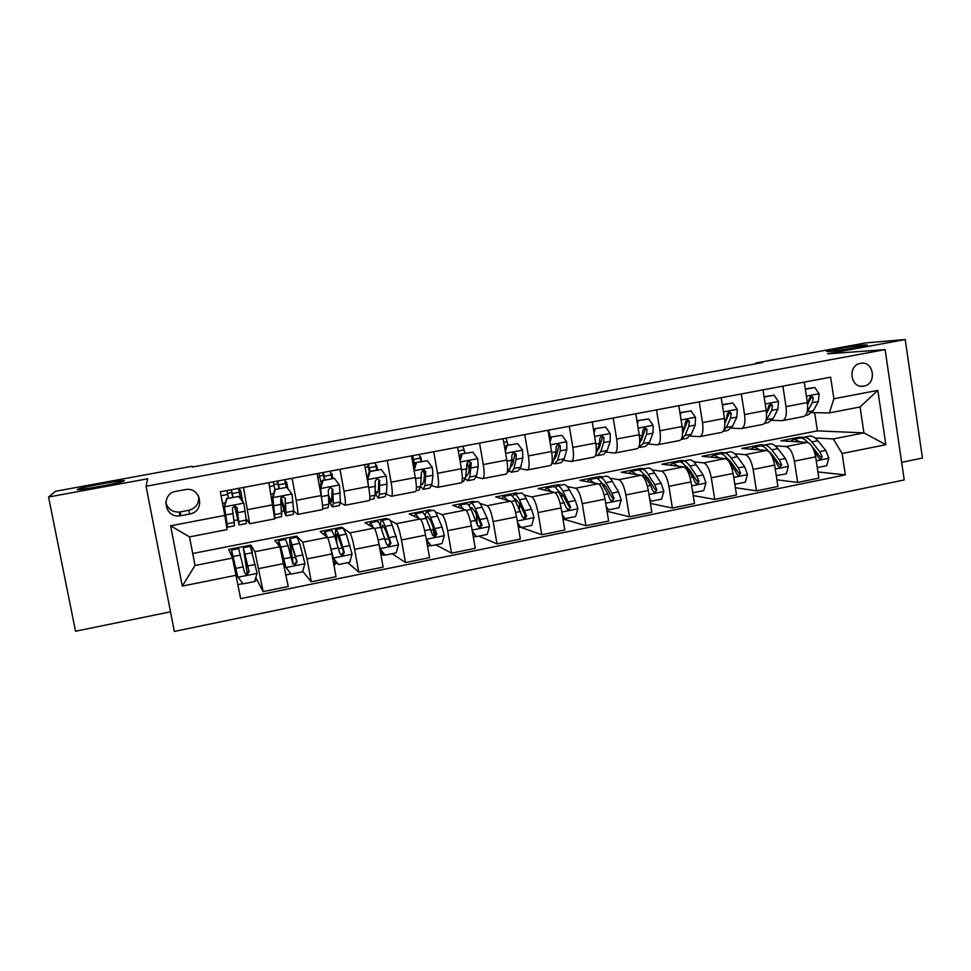 <?xml version="1.0" encoding="UTF-8"?>
<svg xmlns="http://www.w3.org/2000/svg" width="971" height="971" viewBox="0 0 971 971"><rect width="100%" height="100%" fill="white"/><g stroke="black" fill="none" stroke-linecap="round" stroke-linejoin="round"><path stroke-width="1.46" d="M828.348 351.66L826.552 351.368C829.513 350.094 857.102 345.482 865.319 344.875L867.394 345.142C864.53 346.404 835.958 351.174 828.348 351.66M77.486 489.408L78.469 488.959C85.193 486.483 126.121 479.213 124.3 480.815L123.293 481.3C116.896 483.74 74.573 491.229 77.486 489.408M860.5 363.336C847.222 365.23 850.39 388.776 863.547 386.155L863.874 386.094C877.214 384.128 873.851 360.472 860.622 363.312L860.5 363.336M901.658 462.317L922.45 458.057L905.215 339.559L865.695 342.909L755.79 363.033L755.911 363.773M174.331 631.441L904.244 479.941L885.115 349.633L146.063 486.265L174.331 631.441M146.063 486.265L147.677 478.788L48.55 497.006L75.532 631.235L170.508 611.815M48.55 497.006L55.553 491.265L192.1 466.262L192.428 467.039L762.296 362.608L755.79 363.033M180.812 515.71L189.685 514.023C205.585 511.62 201.167 486.507 185.364 489.602L176.115 491.314C160.47 493.596 164.233 518.259 179.829 515.856L180.812 515.71L180.254 511.911L188.835 510.285C196.106 508.136 199.358 503.379 198.582 496.023M236.196 575.257L182.281 586.096L170.605 525.809L224.823 515.419L227.093 529.608L189.503 536.89L195.013 565.486L232.506 558.046L240.65 598.646L845.328 474.892L817.922 471.967M170.605 525.809L189.503 536.89L192.744 553.506L817.4 430.857L863.923 432.884L860.063 406.97L829.38 412.918L833.883 398.778L830.63 377.173L220.332 491.787L224.823 515.419M833.883 398.778L877.833 390.366L885.855 444.706L842.112 453.493L845.328 474.892M905.215 339.559L827.51 353.845L885.115 349.633M192.744 553.506L195.013 565.486L182.281 586.096M829.38 412.918L812.023 412.639M782.881 386.142L786.025 406.643C786.947 414.969 785.709 419.642 782.31 420.637L772.018 420.346M741.334 393.947L744.563 414.568C745.546 422.943 744.441 427.616 741.249 428.587L731.479 428.15M699.229 401.86L702.519 422.616C703.562 431.039 702.591 435.712 699.63 436.634L690.393 436.064M656.517 409.871L659.904 430.76C660.984 439.244 660.171 443.929 657.44 444.803L648.737 444.063M613.211 418.003L616.67 439.038C617.823 447.558 617.143 452.243 614.655 453.081L606.511 452.183M569.297 426.257L572.841 447.425C574.043 455.994 573.521 460.691 571.276 461.48L563.702 460.388M524.753 434.62L528.37 455.921C529.632 464.551 529.268 469.248 527.277 469.988L520.298 468.702M479.565 443.104L483.279 464.551C484.59 473.241 484.383 477.926 482.66 478.63L476.276 477.113M433.721 451.721L437.52 473.302C438.904 482.041 438.856 486.738 437.399 487.381L431.622 485.597M387.198 460.448L391.095 482.186C392.539 490.974 392.672 495.671 391.483 496.266L386.324 494.154M340.008 469.309L343.989 491.192C345.506 500.041 345.81 504.738 344.899 505.284L340.348 502.699M328.829 502.31L329.982 502.092M292.101 478.315L296.191 500.344C297.769 509.241 298.255 513.938 297.636 514.424L293.643 511.086M281.821 511.365L284.102 510.916M243.49 487.442L249.681 523.709L246.064 518.575M234.132 520.541L237.567 519.886M817.4 430.857L814.645 412.687M252.229 552.062L250.919 545.095L228.731 549.452L232.506 558.046M250.919 545.095L254.936 551.698L263.141 591.63L255.81 577.611M296.859 537.169L296.653 536.089L274.781 540.398L279.879 546.758L288.266 586.508L263.141 591.63M296.653 536.089L302.746 542.231L307.042 558.908L311.29 581.799L302.685 571.3M341.962 528.285L341.768 527.217L320.187 531.453L327.336 537.364C328.55 539.148 330.067 544.658 331.864 553.931L336.051 576.738L311.29 581.799M341.768 527.217L342.994 528.078M344.001 528.782L349.863 532.909C351.223 534.645 352.801 540.131 354.597 549.368L358.736 572.101L347.885 562.646M386.434 519.521L386.252 518.453L364.975 522.641L374.102 528.115C375.607 529.814 377.258 535.264 379.042 544.464L383.132 567.125L358.736 572.101M386.252 518.453L387.781 519.254M390.051 520.444L396.314 523.721C397.952 525.384 399.664 530.797 401.448 539.973L405.502 562.549L392.126 553.676M430.311 510.88L430.129 509.824L409.143 513.95L420.2 518.987C421.984 520.626 423.769 526.003 425.541 535.13L429.546 557.645L405.502 562.549M430.129 509.824L431.937 510.552M435.311 511.923L442.084 514.654C444.014 516.256 445.859 521.609 447.631 530.7L451.576 553.142L435.773 544.84M473.593 502.347L473.411 501.303L452.704 505.381L465.631 509.993C467.694 511.559 469.612 516.875 471.384 525.942L475.28 548.299L451.576 553.142M473.411 501.303L475.499 501.971M479.917 503.379L487.224 505.721C489.408 507.25 491.387 512.542 493.147 521.573L497.006 543.857L478.824 536.126M516.281 493.936L516.099 492.904L495.683 496.921L510.43 501.133C512.761 502.626 514.8 507.869 516.56 516.875L520.371 539.087L497.006 543.857M516.099 492.904L518.478 493.511M523.867 494.894L531.707 496.921C534.159 498.378 536.259 503.597 538.019 512.567L541.782 534.705L521.293 527.532M558.41 485.646L558.228 484.614L538.08 488.571L554.599 492.382C557.184 493.814 559.345 499.009 561.104 507.942L564.819 530.008L541.782 534.705M558.228 484.614L560.862 485.16M567.198 486.483L575.585 488.231C578.279 489.639 580.512 494.785 582.26 503.694L585.938 525.687L562.962 518.975M599.957 477.441L599.799 476.433L579.918 480.342L598.16 483.764C600.988 485.136 603.27 490.258 605.018 499.13L608.647 521.051L585.938 525.687M599.799 476.433L602.688 476.919M609.934 478.157L618.843 479.674C621.792 481.009 624.135 486.107 625.87 494.943L629.463 516.803L607.033 511.28M640.981 469.406L640.811 468.362L621.185 472.222L641.103 475.268C644.174 476.579 646.577 481.628 648.312 490.44L651.857 512.227L629.463 516.803M640.811 468.362L643.955 468.799M652.087 469.915L661.506 471.226C664.698 472.501 667.15 477.538 668.885 486.313L672.393 508.027L650.436 503.464M681.496 461.674L681.29 460.388L661.919 464.199L683.463 466.881C686.764 468.131 689.289 473.132 691.012 481.871L694.483 503.512L672.393 508.027M681.29 460.388L684.676 460.776M693.658 461.783L703.587 462.9C707.009 464.114 709.57 469.09 711.294 477.805L714.729 499.385L693.209 495.586M721.453 453.918L721.235 452.535L702.118 456.285L725.24 458.603C728.772 459.805 731.406 464.745 733.117 473.423L736.504 494.931L714.729 499.385M721.235 452.535L724.864 452.862M734.671 453.736L745.097 454.683C748.738 455.848 751.408 460.752 753.132 469.406L756.482 490.853L735.363 487.697M760.827 445.847L760.657 444.767L741.795 448.481L766.459 450.447C770.209 451.588 772.94 456.467 774.652 465.097L777.965 486.459L756.482 490.853M760.657 444.767L764.529 445.046M775.137 445.798L786.049 446.575C789.896 447.68 792.688 452.535 794.387 461.128L797.664 482.441L776.934 479.82M799.74 438.103L799.582 437.108L780.963 440.773L807.119 442.4C811.088 443.48 813.916 448.311 815.628 456.868L818.856 478.108L797.664 482.441M799.582 437.108L803.551 437.326M815.057 437.957L833.3 438.953L863.923 432.884L885.855 444.706M242.738 501.801L240.674 490.853L238.526 488.364L240.674 499.118M227.517 493.329L231.814 492.515M239.072 491.144L240.674 490.853M245.894 574.383L247.277 574.104M268.858 482.672L274.708 518.866L249.753 523.697M287.841 488.631L286.639 482.199L284.976 481.106M273.883 484.602L277.949 483.825M285.268 482.453L286.639 482.199M317.104 473.617L321.134 495.574C322.675 504.435 323.064 509.132 322.299 509.654L297.757 514.399M332.81 478.242L331.973 473.666L330.65 473.095M319.593 475.996L323.452 475.268M330.832 473.884L331.973 473.666M364.635 464.684L368.567 486.495C370.048 495.307 370.267 500.004 369.211 500.575L345.069 505.248M377.501 469.806L376.675 465.243L375.631 464.939M365.132 467.427L368.312 466.82M375.753 465.425L376.675 465.243M434.777 536.113L433.127 526.804M411.473 455.897L415.321 477.55C416.729 486.313 416.777 491.01 415.442 491.629L391.701 496.23M421.572 461.48L420.771 456.953L419.982 456.783M420.055 457.086L420.771 456.953M477.465 524.583L476.725 520.359M457.632 447.218L461.395 468.738C462.742 477.453 462.621 482.138 461.007 482.818L437.666 487.333M465.036 453.263L463.701 448.675M503.136 438.674L506.801 460.048C508.1 468.702 507.809 473.399 505.94 474.115L482.963 478.569M503.779 442.412L507.105 441.781L507.906 445.155L506.826 440.652M547.996 430.25L551.577 451.491C552.802 460.096 552.353 464.781 550.229 465.546L527.629 469.928M549.72 434.122L549.355 432.714M592.213 421.948L595.709 443.043C596.886 451.6 596.279 456.285 593.912 457.098L571.676 461.395M635.811 413.767L639.221 434.717C640.338 443.225 639.598 447.898 636.976 448.76L615.092 452.996M678.802 405.696L682.14 426.512C683.196 434.959 682.297 439.645 679.457 440.543L657.925 444.706M721.198 397.734L724.451 418.416C725.458 426.815 724.427 431.488 721.344 432.435L700.152 436.537M763.012 389.881L766.192 410.43C767.151 418.78 765.973 423.453 762.672 424.436L741.82 428.478M842.112 453.493L833.3 438.953M804.255 382.137L807.362 402.552C808.26 410.867 806.962 415.527 803.442 416.547L782.905 420.528M877.833 390.366L860.063 406.97M165.786 502.056C167.57 508.877 172.073 512.215 179.307 512.057L180.254 511.911M239.182 524.91L246.282 523.539L246.233 520.116L243.915 503.318L238.599 496.424L226.911 498.633L224.459 507.02L227.08 523.806L227.323 527.204L225.83 521.706M224.459 507.02L226.182 519.497L226.389 522.349L225.321 518.49M238.599 496.424L226.911 498.633M224.252 506.656L226.692 498.305M234.472 505.721L239.084 524.935L237.058 507.554L234.484 505.721L232.385 508.44L234.533 525.809L227.396 527.192M232.749 497.152L231.207 489.748M228.44 497.965L226.947 490.549M231.426 489.7L232.919 497.128M237.058 507.554L238.162 520.092L234.642 505.697M233.513 562.755L232.506 554.854L237.507 576.458L243.078 583.862L254.669 581.52L257.097 573.181L250.336 546.321M255.47 578.765L255.591 581.046L254.754 581.216M237.774 577.065L231.571 550.023L232.7 558.98M238.672 548.627L244.558 572.696L246.865 574.601L249.207 571.761L243.296 547.717L247.241 573.897M247.884 566.846L246.221 567.173L244.219 552.535L248.879 571.106L246.865 574.601M246.221 567.173L247.411 573.837M286.299 515.807L293.193 514.472L293.643 510.964L292.065 494.166L286.833 487.308L275.315 489.481L272.887 497.807L274.854 517.106M272.887 497.807L273.64 508.416M286.227 487.054L284.661 479.71M286.833 487.308L275.315 489.481M272.511 497.48L274.927 489.178M280.886 497.868C283.314 508.804 285.049 514.8 286.105 515.844L285.28 498.354L282.755 496.533L280.68 499.24L281.614 516.706L274.902 518.004M278.92 488.425L277.281 481.094M274.866 489.408L273.276 481.847M277.682 481.021L279.247 488.364M285.28 498.354L285.183 511.025L281.153 497.443M332.737 506.826L339.437 505.527L340.36 501.958L339.51 485.136L334.364 478.327L323.015 480.475L320.612 488.729L321.644 498.487M320.612 488.729L320.564 492.491M331.803 478.436L330.189 471.153M334.364 478.327L323.015 480.475M320.078 488.437L322.469 480.196M328.805 498.305C330.371 503.658 331.584 506.51 332.446 506.874L333.308 503.318L332.798 489.299L330.322 487.478L328.271 490.161L328.841 504.18L328.028 507.736L322.675 508.768M324.435 479.832L322.712 472.561M321.316 484.165L318.949 473.265M323.307 472.452L324.921 479.735M332.798 489.299L332.167 488.971L331.548 502.104L328.781 495.878M378.52 497.977L385.038 496.715L386.422 493.074L387.016 484.08L386.264 476.239L381.202 469.466L370.024 471.578L367.645 479.783L368.41 485.609M376.748 469.94L375.073 462.73M381.202 469.466L369.32 471.348L367.511 464.15M367.172 478.752L369.32 471.348L370.024 471.578M375.17 493.232L378.144 498.038L379.467 494.421L379.637 480.366L377.197 478.557L375.17 481.215L375.061 495.271L373.786 498.888L369.769 499.664M368.288 464.004L369.951 471.226M379.637 480.366L378.824 480.075L378.35 490.246L377.246 493.292L375.304 490.561M279.223 545.945L281.372 550.848L285.462 566.809L291.106 574.14L302.539 571.822L304.943 563.544L299.651 543.347L296.968 537.145M285.887 567.38L280.825 547.074L278.568 540.762L278.386 544.889M285.462 539.403L287.999 545.653L292.574 563.046L294.893 564.94L297.15 562.136L290.111 538.492C289.261 538.759 289.771 544.658 291.64 556.213L292.902 563.823M295.487 557.318L292.283 557.961C290.73 548.384 290.317 543.493 291.021 543.287L296.641 561.517L294.431 564.382L294.893 564.94M286.093 574.868L289.831 574.116L289.977 572.672M292.283 557.961L293.303 564.09M337.362 563.374L335.165 563.75M338.442 564.552L332.725 557.305L338.442 564.552L349.706 562.27L352.085 554.065L346.234 534.123L342.933 528.09M332.725 557.305L331.657 552.827M333.308 557.84L329.958 545.01M327.737 537.946L324.884 531.647L324.168 534.754M331.596 530.324L334.752 536.405L339.886 553.543L342.217 555.424L344.389 552.645L339.207 535.519L336.269 529.401C335.286 529.389 335.189 533.018 335.99 540.264M336.937 543.214C336.269 537.169 336.342 534.147 337.168 534.159L343.71 552.074L341.598 554.902L342.217 555.424M333.927 565.183L334.825 565.001L334.922 560.17M383.946 554.065L383.424 555.169L380.863 554.526M380.037 549.974L380.778 549.889M379.722 548.214L385.086 555.109L396.192 552.863L398.547 544.707L392.163 525.032C390.73 521.257 389.553 519.267 388.643 519.084L388.266 519.157M389.626 541.26L390.026 544.209M380.037 548.433L378.581 542.073M373.556 527.787L370.558 522.641L369.441 525.323M385.086 555.109L379.782 548.566M377.088 521.366L377.44 521.293C378.302 521.488 379.443 523.478 380.838 527.277L386.519 544.185L388.849 546.054L390.961 543.287L385.22 526.403C383.812 522.616 382.671 520.626 381.785 520.432C380.85 520.359 380.426 522.325 380.474 526.331M381.579 529.304L382.659 525.165L385.536 530.154L390.099 542.765L388.072 545.556L388.849 546.054M427.374 460.74L415.503 462.621L427.374 460.74L432.35 467.476L432.932 475.28L431.828 484.323L429.995 488.012L423.659 489.238M421.062 461.565L419.351 454.416M424.521 474.965L423.016 469.843M416.353 462.827L414.095 470.644M413.743 468.677L415.503 462.621M420.637 486.435L423.198 489.335L424.97 485.646L425.796 471.566L423.405 469.758L421.39 472.404L420.625 486.483L418.902 490.161L416.183 490.695M414.386 466.468L411.704 455.848M412.663 455.666L414.835 464.915M425.796 471.566L424.813 471.311L423.793 481.519L422.312 484.614L420.953 483.485M426.305 539.427L431.075 545.799L442.011 543.578L444.354 535.494L442.072 527.119L437.435 516.062C435.858 512.348 434.523 510.418 433.418 510.261L432.957 510.358M432.957 526.367L434.158 536.32M418.877 518.393L415.588 513.78L414.119 516.22M431.075 545.799L426.475 540.374M421.936 512.53L422.373 512.433C423.429 512.603 424.728 514.545 426.269 518.283L432.471 534.96L434.802 536.805L436.853 534.074L430.602 517.422C429.036 513.695 427.726 511.753 426.657 511.596L424.922 515.358M426.257 518.235L427.519 516.293L430.808 521.16L435.833 533.589L433.891 536.344L434.802 536.805M427.944 542.328L427.495 546.127M472.889 452.146L461.019 454.015L472.889 452.146L477.781 458.834L478.193 466.614L476.603 475.681L474.321 479.443L468.168 480.633M464.781 453.311L463.009 446.211M469.248 468.908L467.1 462.633M462.026 454.197L460.048 461.031M459.647 458.761L461.019 454.015M465.34 478.897L467.621 480.742L469.83 476.992L471.299 462.888L468.957 461.091L466.966 463.713L465.558 477.817L463.385 481.555L461.917 481.847M471.299 462.888L470.158 462.669L468.592 472.913L466.748 476.057L465.898 475.693M472.27 531.04L476.397 536.623L487.187 534.438L489.505 526.403L487.126 518.126L482.077 507.226C480.354 503.561 478.861 501.679 477.574 501.57L477.028 501.667M476.324 514.205L477.04 523.126M463.604 509.265L459.987 505.029L458.215 507.348M476.397 536.623L472.489 532.302M466.153 503.815L466.687 503.706C467.925 503.828 469.381 505.733 471.069 509.411L477.781 525.857L480.111 527.69L482.102 524.983L475.329 508.561C473.63 504.896 472.161 503.002 470.911 502.881L468.957 505.563M470.607 508.428L471.76 507.542L475.45 512.3L480.924 524.534L479.043 527.277L480.111 527.69M517.749 443.662L505.903 445.543L517.749 443.662L522.568 450.313L522.811 458.069L520.747 467.172L518.041 470.996L512.057 472.149M507.105 441.781L506.085 438.127M513.271 462.099L511.948 459.186M507.044 445.689L505.345 451.564M504.908 448.978L505.903 445.543M509.338 471.044L511.438 472.27L514.072 468.459L516.074 459.368L516.159 454.343L513.853 452.547L511.875 455.156L511.802 460.181L509.848 469.272L507.02 473.12M516.159 454.343L514.861 454.149L512.773 464.417L510.224 467.561M517.567 522.774L521.087 527.569L531.72 525.42L534.014 517.446L531.538 509.241L526.1 498.511C524.243 494.907 522.58 493.062 521.124 492.989L520.505 493.11M519.424 503.451L519.424 509.083M519.946 527.168L518.441 527.836M507.699 500.344L503.779 496.399L501.716 498.633M521.087 527.569L517.846 524.352M509.775 495.222L510.382 495.101C511.79 495.186 513.416 497.043 515.237 500.66L522.447 516.888L524.777 518.708L526.707 516.026L519.449 499.834C517.604 496.217 515.977 494.36 514.545 494.288L512.47 496.339M514.496 499.264L515.395 498.912L519.473 503.548L525.372 515.613L523.563 518.32L524.777 518.708M561.991 435.299L550.144 437.181L561.991 435.299L566.724 441.914L566.809 449.646L564.272 458.773L561.153 462.657L555.339 463.774M550.448 437.12L548.579 430.141M556.638 454.901L555.606 453.081M551.431 437.29L550.011 442.218M549.525 439.329L550.144 437.181M552.693 463.07L554.647 463.907L557.694 460.048L560.17 450.92L560.388 445.907L558.119 444.123L556.165 446.709L555.958 451.733L553.531 460.849L551.516 464.417M560.388 445.907L558.932 445.75L556.334 456.042L554.368 459.186M562.221 514.618L565.146 518.648L575.633 516.523L577.903 508.61L575.342 500.49L569.504 489.918C567.513 486.362 565.705 484.565 564.078 484.529L563.374 484.663M562.112 493.608L561.76 497.516M551.212 491.605L546.976 487.891L544.622 490.088M565.146 518.648L562.549 516.511M552.802 486.75L553.482 486.617C555.072 486.665 556.844 488.474 558.798 492.042L566.494 508.039L568.812 509.86L570.693 507.202L562.949 491.217C560.971 487.648 559.187 485.852 557.597 485.803L555.424 487.466M557.9 490.501L562.889 494.931L569.2 506.813L570.693 507.202M605.601 427.058L593.767 428.939L605.601 427.058L610.261 433.636L610.201 441.344L607.203 450.495L603.683 454.428L598.039 455.52M599.386 447.51L598.561 446.344M595.199 429.024L594.046 433.017M593.512 429.813L593.767 428.939M595.672 455.217L597.262 455.666L600.721 451.746L603.646 442.594L603.998 437.593L601.777 435.809L599.835 438.382L599.495 443.395L595.939 454.222M603.998 437.593L602.396 437.46L599.301 447.789L597.116 450.932M606.244 506.583L608.586 509.848L618.928 507.76L621.185 499.895L618.527 491.848L612.325 481.434C610.201 477.938 608.247 476.178 606.45 476.178L605.673 476.336M604.314 484.359L603.804 487.029M594.118 483.012L589.579 479.504L586.957 481.665M608.586 509.848L606.608 508.78M595.235 478.387L596 478.242C597.748 478.254 599.665 480.014 601.753 483.534L607.87 493.984L609.922 499.325L612.228 501.121L614.06 498.487L611.997 493.159L605.855 482.721C603.744 479.213 601.814 477.453 600.054 477.441L597.82 478.837M600.806 482.017L605.698 486.422L612.422 498.135L614.06 498.487M636.964 420.807L648.616 418.926L653.192 425.468L652.985 433.151L649.55 442.327L645.642 446.32L640.156 447.376M641.54 440.009L640.933 439.305M638.348 420.868L637.474 423.939M648.616 418.926L636.952 420.771M638.639 447.485L643.154 443.565L646.516 434.389L647.002 429.388L644.829 427.616L642.899 430.177L642.426 435.178L639.731 442.618M647.002 429.388L645.254 429.291L641.685 439.645L639.755 442.545M649.648 498.657L651.432 501.182L661.627 499.118L663.861 491.302L661.117 483.34L654.551 473.071C652.306 469.624 650.206 467.913 648.252 467.949L647.39 468.119M645.994 475.499L645.46 477.259M636.454 474.552L631.599 471.226L628.723 473.375M637.097 470.146L637.935 469.976C639.853 469.952 641.916 471.675 644.125 475.135L650.619 485.439L652.743 490.719L655.049 492.503L656.833 489.894L654.685 484.626L648.167 474.346C645.946 470.886 643.858 469.163 641.928 469.187L639.658 470.401M643.203 473.763L647.936 478.035L655.049 489.578L656.833 489.894M651.432 501.182L650.012 500.89M679.943 412.796L691.036 410.903L695.539 417.409L695.187 425.067L691.328 434.268L687.031 438.309L681.703 439.341M680.914 412.821L680.295 414.981M691.036 410.903L679.918 412.651M681.12 439.487L685.016 435.494L688.803 426.293L689.41 421.305L687.274 419.533L685.368 422.069L684.773 427.07L682.625 432.326M689.41 421.305L687.517 421.232L682.613 433.272M692.444 490.853L693.695 492.625L703.744 490.586L705.966 482.83L703.138 474.94L696.207 464.83C693.84 461.431 691.595 459.756 689.495 459.829L688.56 460.011M687.152 466.905L686.691 467.986M678.207 466.226L673.061 463.058L669.941 465.194M678.401 462.002L679.312 461.832C681.387 461.771 683.584 463.446 685.927 466.869L692.772 477.016L694.993 482.235L697.275 484.019L699.011 481.434L696.777 476.215L689.908 466.08C687.565 462.669 685.344 460.994 683.256 461.055L680.938 462.123M685.089 465.692L689.592 469.77L697.093 481.143L699.011 481.434M693.695 492.625L692.699 492.455M722.327 404.883L732.874 403.001L737.305 409.471L736.807 417.105L732.535 426.33L727.874 430.408L723.189 431.318M722.885 404.883L722.521 406.145M732.874 403.001L722.29 404.652M723.31 431.148L726.308 427.531L730.52 418.307L731.236 413.33L729.148 411.57L727.243 414.083L726.539 419.071L724.876 422.737M731.236 413.33L729.221 413.282L724.888 423.332M734.646 483.145L735.375 484.177L745.291 482.174L747.488 474.467L744.575 466.663L737.305 456.686C734.816 453.336 732.437 451.709 730.18 451.806L729.185 452M719.414 458.021L713.964 454.998L710.602 457.147M719.159 453.979L720.142 453.785C722.363 453.7 724.706 455.338 727.158 458.7L734.343 468.702L736.649 473.872L738.931 475.632L740.618 473.071L738.312 467.913L731.09 457.924C728.626 454.562 726.272 452.923 724.026 453.02L721.684 453.991M726.49 457.802L730.702 461.601L738.567 472.816L740.618 473.071M764.128 397.066L774.142 395.197L778.499 401.63L777.868 409.24L773.195 418.489L768.17 422.616L764.663 423.295M774.142 395.197L764.08 396.751M765.391 422.106L771.666 410.43L772.503 405.465L770.452 403.705L768.571 406.206L766.532 413.61L770.343 405.453L772.503 405.465M776.266 475.547L786.267 473.872L788.452 466.226L785.454 458.482L777.856 448.663C775.246 445.361 772.746 443.771 770.331 443.905L769.263 444.111M760.062 449.937L754.333 447.048L750.741 449.197M771.824 455.86L775.368 460.497L777.747 465.619L780.016 467.367L781.667 464.83L779.276 459.72L771.727 449.876C769.141 446.563 766.653 444.973 764.262 445.094L761.895 445.98M767.406 450.083L771.253 453.554L779.482 464.611L781.667 464.83M759.371 446.053L760.427 445.847C762.793 445.738 765.269 447.328 767.843 450.641L768.255 451.175M805.347 389.298L814.851 387.502L819.148 393.898L818.371 401.484L813.31 410.745L807.933 414.933L805.566 415.394M814.851 387.502L805.287 388.958M807.132 412.117L812.254 402.662L813.213 397.697L811.198 395.95L809.328 398.438L807.617 404.81M813.213 397.697L810.919 397.709L808.977 401.8M817.254 467.597L826.697 465.692L828.858 458.094L825.787 450.423L817.861 440.737C815.142 437.484 812.509 435.943 809.96 436.1L808.831 436.319M800.177 441.975L794.169 439.208L790.358 441.356M813.674 449.743L818.298 457.475L820.544 459.21L822.158 456.698L819.694 451.636L811.817 441.939C809.11 438.674 806.5 437.12 803.964 437.278L801.585 438.103M799.06 438.237L800.177 438.018C802.653 437.872 805.214 439.378 807.86 442.545M812.229 446.794L819.852 456.504L822.158 456.698M279.879 546.758L254.936 551.698M327.336 537.364L302.746 542.231M374.102 528.115L349.863 532.909M420.2 518.987L396.314 523.721M465.631 509.993L442.084 514.654M510.43 501.133L487.224 505.721M554.599 492.382L531.707 496.921M598.16 483.764L575.585 488.231M641.103 475.268L618.843 479.674M683.463 466.881L661.506 471.226M725.24 458.603L703.587 462.9M766.459 450.447L745.097 454.683M807.119 442.4L786.049 446.575M283.981 563.532L258.796 568.593M272.997 504.774L247.678 509.617M321.134 495.574L296.191 500.344M331.864 553.931L307.042 558.908M368.567 486.495L343.989 491.192M379.042 544.464L354.597 549.368M415.321 477.55L391.095 482.186M425.541 535.13L401.448 539.973M461.395 468.738L437.52 473.302M471.384 525.942L447.631 530.7M506.801 460.048L483.279 464.551M516.56 516.875L493.147 521.573M551.577 451.491L528.37 455.921M561.104 507.942L538.019 512.567M595.709 443.043L572.841 447.425M605.018 499.13L582.26 503.694M639.221 434.717L616.67 439.038M648.312 490.44L625.87 494.943M682.14 426.512L659.904 430.76M691.012 481.871L668.885 486.313M724.451 418.416L702.519 422.616M733.117 473.423L711.294 477.805M766.192 410.43L744.563 414.568M774.652 465.097L753.132 469.406M807.362 402.552L786.025 406.643M815.628 456.868L794.387 461.128M188.835 510.285L189.685 514.023M243.782 503.148L224.519 506.813M234.375 522.398L227.08 523.806M222.517 503.294L225.393 502.747M221.072 495.671L227.736 494.421M232.215 493.571L239.291 492.236M246.233 520.116L238.975 521.512M233.21 513.525L225.83 514.933M245.214 511.232L237.859 512.639M237.895 577.235L257.036 573.388M245.141 554.138L252.387 552.705M237.482 576.325L236.439 576.543M235.965 569.224L234.946 569.431M233.295 556.492L240.565 555.048M247.945 565.935L255.264 564.467M235.977 568.326L243.32 566.858M248.879 571.106L249.207 571.761M291.931 493.996L272.948 497.601M281.954 513.222L274.757 514.606M270.994 494.105L273.64 493.596M269.586 486.532L274.101 485.682M278.519 484.845L285.498 483.534M293.643 510.964L286.481 512.348M281.347 504.313L274.077 505.697M293.169 502.043L285.923 503.427M339.377 484.966L320.673 488.522M328.841 504.18L322.566 505.393M319.192 484.966L321.195 484.578M317.808 477.453L319.823 477.064M324.18 476.251L331.062 474.953M340.36 501.958L333.308 503.318M328.781 495.222L321.607 496.594M340.433 493.001L333.296 494.36M386.142 476.081L367.706 479.577M375.061 495.271L369.83 496.278M369.198 467.767L375.983 466.481M386.422 493.074L379.467 494.421M375.522 486.277L368.762 487.576M387.016 484.08L379.977 485.427M286.02 567.55L304.882 563.75M292.514 544.767L299.651 543.347M285.438 566.676L284.6 566.858M280.825 547.074L287.999 545.653M295.779 556.371L302.988 554.927M283.981 558.726L291.215 557.281M296.641 561.517L297.15 562.136M333.441 558.009L352.024 554.271M339.207 535.519L346.234 534.123M342.423 547.935L338.673 548.676M343.479 555.011L341.658 555.376M327.688 537.8L334.752 536.405M342.921 546.952L350.021 545.532M331.293 549.27L338.418 547.85M343.71 552.074L344.389 552.645M381.785 551.212L382.38 554.477M380.171 548.603L398.486 544.913M385.22 526.403L392.163 525.032M388.667 538.674L385.232 539.366M374.503 528.527L380.838 527.277M389.371 537.655L396.374 536.259M378.132 539.912L384.941 538.541M390.099 542.765L390.961 543.287M432.229 467.306L414.107 470.753M420.625 486.483L416.413 487.284M413.597 459.404L420.297 458.142M431.828 484.323L424.97 485.646M421.608 477.453L415.503 478.618M432.932 475.28L425.99 476.615M426.293 539.318L444.293 535.689M430.602 517.422L437.435 516.062M433.321 529.753L431.112 530.19M420.674 519.388L426.269 518.283M435.178 528.503L442.072 527.119M424.63 530.615L430.808 529.377M435.833 533.589L436.853 534.074M477.659 458.664L460.218 461.99M465.558 477.817L462.33 478.436M458.288 450.981L463.992 449.901M476.603 475.681L469.83 476.992M467.027 468.762L461.577 469.806M478.193 466.614L471.348 467.925M472.1 530.093L489.445 526.598M475.329 508.561L482.077 507.226M466.189 510.37L471.069 509.411M480.317 519.485L487.126 518.126M470.462 521.451L476.008 520.347M480.924 524.534L482.102 524.983M522.447 450.156L505.66 453.348M509.848 469.272L507.59 469.709M520.747 467.172L514.072 468.459M511.802 460.181L506.983 461.104M522.811 458.069L516.074 459.368M517.264 521.002L533.953 517.64M519.449 499.834L526.1 498.511M511.049 501.485L515.237 500.66M524.838 510.588L531.538 509.241M515.637 512.421L520.59 511.426M525.372 515.613L526.707 516.026M566.603 441.756L550.448 444.827M553.531 460.849L552.208 461.104M548.615 433.964L549.635 433.77M564.272 458.773L557.694 460.048M555.958 451.733L551.746 452.535M566.809 449.646L560.17 450.92M561.796 512.033L577.842 508.804M562.949 491.217L569.504 489.918M555.291 492.734L558.798 492.042M568.727 501.813L575.342 500.49M560.17 503.512L564.539 502.65M610.14 433.467L594.616 436.428M607.203 450.495L600.721 451.746M599.495 443.395L595.866 444.087M610.201 441.344L603.646 442.594M605.686 503.196L621.124 500.089M605.855 482.721L612.325 481.434M598.913 484.092L601.753 483.534M611.997 493.159L618.527 491.848M604.083 494.737L607.87 493.984M653.082 425.298L638.153 428.138M649.55 442.327L643.154 443.565M642.426 435.178L639.379 435.761M652.985 433.151L646.516 434.389M648.968 494.482L663.812 491.496M648.167 474.346L654.551 473.071M641.928 475.572L644.125 475.135M654.685 484.626L661.117 483.34M647.378 486.083L650.619 485.439M695.43 417.251L681.096 419.982M691.328 434.268L685.016 435.494M684.773 427.07L682.285 427.543M695.187 425.067L688.803 426.293M691.655 485.888L705.905 483.024M689.908 466.08L696.207 464.83M684.349 467.172L685.927 466.869M696.777 476.215L703.138 474.94M690.078 477.55L692.772 477.016M737.195 409.301L723.431 411.922M732.535 426.33L726.308 427.531M726.539 419.071L724.609 419.436M736.807 417.105L730.52 418.307M733.748 477.416L747.427 474.661M731.09 457.924L737.305 456.686M726.187 458.895L727.158 458.7M738.312 467.913L744.575 466.663M732.183 469.139L734.343 468.702M778.402 401.472L765.197 403.985M773.195 418.489L767.041 419.666M767.733 411.182L766.337 411.449M777.868 409.24L771.666 410.43M775.271 469.066L788.391 466.42M771.727 449.876L777.856 448.663M779.276 459.72L785.454 458.482M773.717 460.837L775.368 460.497M819.038 393.74L806.379 396.144M813.31 410.745L807.241 411.922M808.382 403.402L807.496 403.572M818.371 401.484L812.254 402.662M816.223 460.812L828.809 458.288M811.817 441.939L817.861 440.737M819.694 451.636L825.787 450.423M814.693 452.644L815.834 452.413M78.469 488.959L78.602 489.615M861.034 386.215L863.547 386.155M179.307 512.057L179.829 515.856M250.457 546.309L243.296 547.717M237.98 584.615L242.884 583.62M238.757 548.603L231.571 550.023M297.175 537.097L290.111 538.492M285.644 539.366L278.568 540.762M343.236 528.03L336.269 529.401M331.876 530.263L324.884 531.647M388.643 519.084L381.785 520.432M383.581 555.133L384.783 554.89M377.44 521.293L370.558 522.641M433.418 510.261L426.657 511.596M427.519 546.236L430.699 545.593M422.373 512.433L415.588 513.78M477.574 501.57L470.911 502.881M473.302 536.975L475.972 536.429M466.687 503.706L459.987 505.029M521.124 492.989L514.545 494.288M510.382 495.101L503.779 496.399M564.078 484.529L557.597 485.803M553.482 486.617L546.976 487.891M567.513 509.508L568.812 509.86M606.45 476.178L600.054 477.441M596 478.242L589.579 479.504M611.087 500.866L612.228 501.121M648.252 467.949L641.928 469.187M637.935 469.976L631.599 471.226M654.041 492.321L655.049 492.503M689.495 459.829L683.256 461.055M679.312 461.832L673.061 463.058M696.377 483.874L697.275 484.019M730.18 451.806L724.026 453.02M720.142 453.785L713.964 454.998M738.118 475.535L738.931 475.632M770.331 443.905L764.262 445.094M760.427 445.847L754.333 447.048M779.288 467.294L780.016 467.367M809.96 436.1L803.964 437.278M800.177 438.018L794.169 439.208M819.888 459.162L820.544 459.21"/></g></svg>
